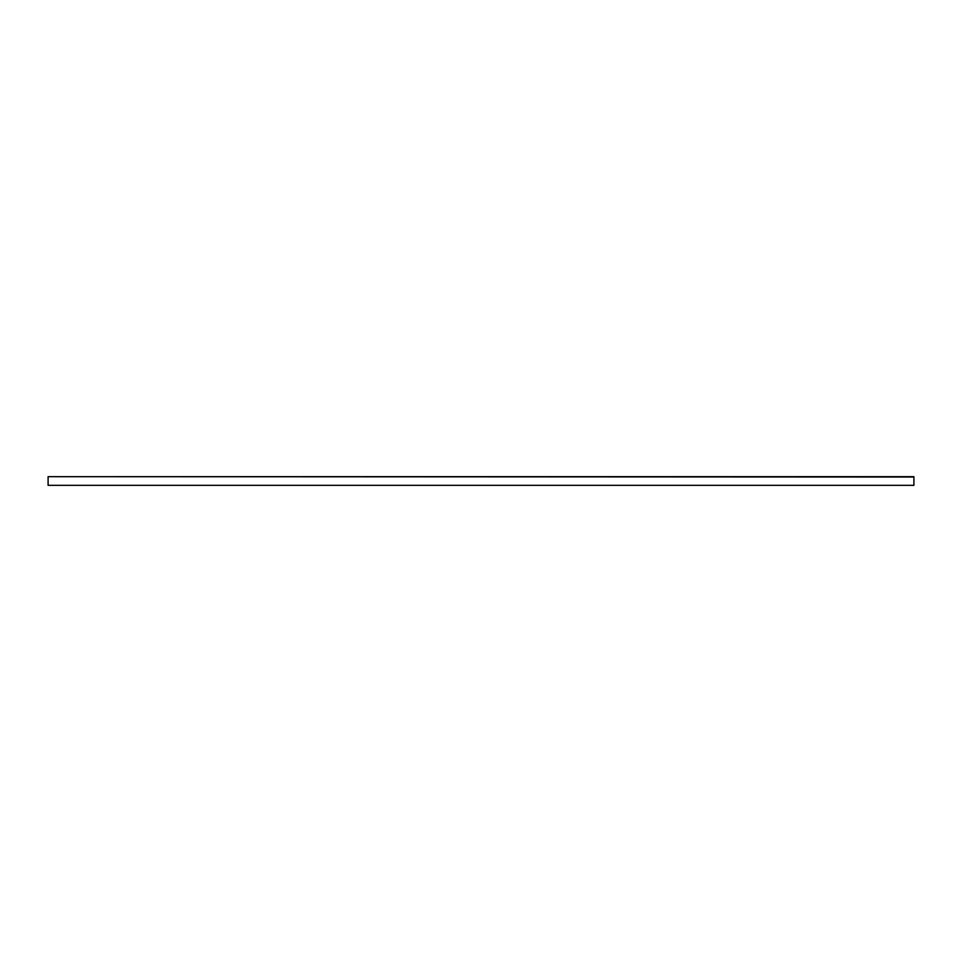 <?xml version="1.0" encoding="UTF-8"?>
<svg xmlns="http://www.w3.org/2000/svg" width="962" height="962" viewBox="0 0 962 962"><rect width="100%" height="100%" fill="white"/><g stroke="black" fill="none" stroke-linecap="round" stroke-linejoin="round"><path stroke-width="1.44" d="M48.1 477.032L48.1 485.329L913.9 485.329L913.9 476.671L48.1 476.671L913.9 477.032"/></g></svg>
